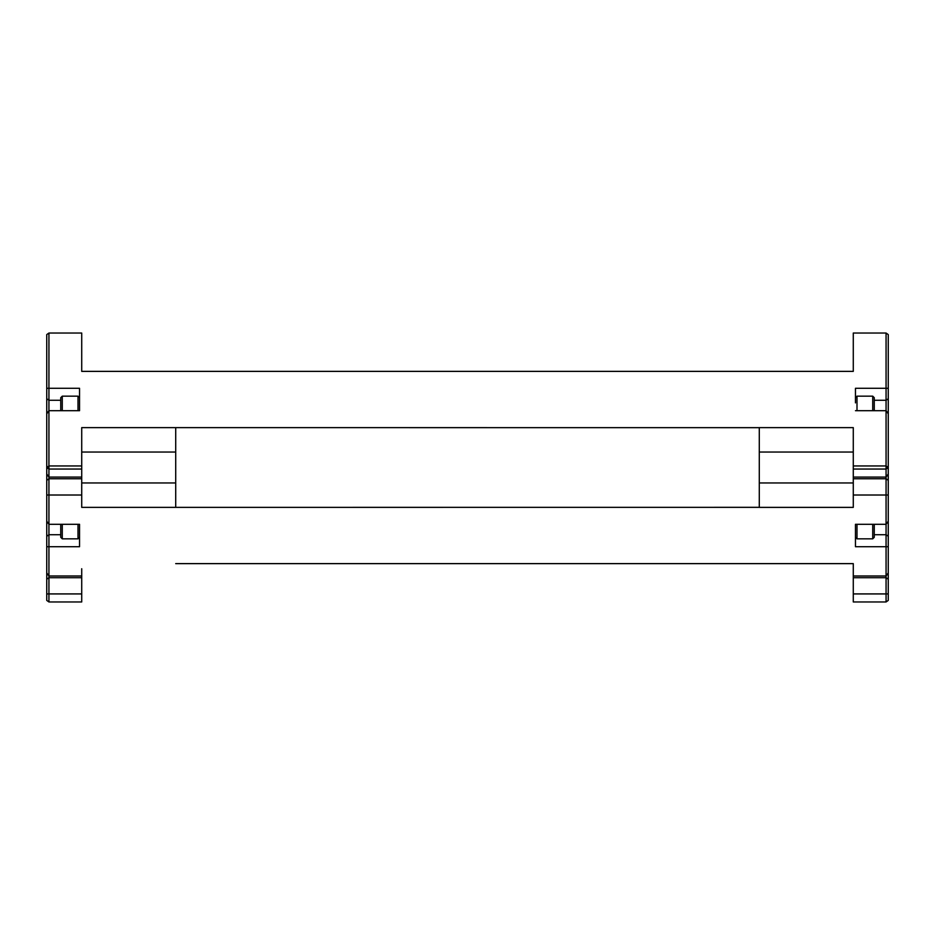 <?xml version="1.0" encoding="UTF-8"?>
<svg xmlns="http://www.w3.org/2000/svg" width="935" height="935" viewBox="0 0 935 935"><rect width="100%" height="100%" fill="white"/><g stroke="black" fill="none" stroke-linecap="round" stroke-linejoin="round"><path stroke-width="1.4" d="M175.71 507.378L175.71 427.622L759.29 427.669L759.29 507.331L81.719 507.378L81.719 469.043L48.936 469.043L48.936 546.706L79.533 546.706L79.533 524.301L48.936 524.301L46.75 521.204L46.75 388.294L48.936 388.294L48.936 410.699L79.533 410.699L79.533 388.294L48.936 388.294L48.936 333.035L46.75 334.59L46.75 388.294M81.719 593.924L81.719 575.995L48.936 575.995L48.936 601.965L81.719 601.965L81.719 593.924L46.75 593.924L46.75 572.91L48.936 575.995L48.936 546.706L46.75 546.706L46.75 521.204M79.533 537.298L78.002 538.829L78.002 524.301M62.271 524.301L62.271 538.829L78.002 538.829M62.271 538.829L60.74 537.298L60.74 524.301M872.729 410.699L872.729 396.171L856.998 396.171L856.998 410.699M872.729 396.171L874.26 397.702L874.26 410.699M853.281 469.043L853.281 477.084L886.064 477.084L886.064 469.043L853.281 469.043L853.281 465.957L886.064 465.957L886.064 388.294L855.467 388.294L855.467 402.868M874.26 524.301L874.26 537.298L872.729 538.829L872.729 524.301M856.998 524.301L856.998 538.829L872.729 538.829M856.998 538.829L855.467 537.298L855.467 524.301L855.467 546.706L886.064 546.706L886.064 495.012L888.25 495.012L888.25 600.41L886.064 601.965L886.064 546.706L888.25 546.706M888.25 388.294L888.25 334.59L886.064 333.035L886.064 388.294L888.25 388.294L888.25 495.012M855.467 524.301L886.064 524.301L888.25 521.204M886.064 333.035L853.281 333.035L853.281 359.005M853.281 357.299L853.281 371.37L759.29 371.37L853.281 371.37M888.25 593.924L853.281 593.924L853.281 601.965L886.064 601.965M853.281 477.084L853.281 495.012L886.064 495.012L886.064 477.084L888.25 473.987M853.281 495.012L853.281 507.378L759.29 507.378M81.719 495.012L46.75 495.012M81.719 575.995L81.719 568.737M175.71 563.63L853.281 563.63L853.281 575.995L886.064 575.995L888.25 572.91M759.29 371.37L81.719 371.37L81.719 333.035L48.936 333.035M853.281 593.924L853.281 575.995M759.29 427.622L853.281 427.622L853.281 465.957M759.29 563.63L853.281 563.63M175.71 371.37L81.719 371.37L81.719 357.299M46.75 413.796L48.936 410.699L48.936 465.957L81.719 465.957L81.719 427.622L175.71 427.622M855.467 410.699L886.064 410.699L888.25 413.796M886.064 469.043L888.25 467.5L886.064 465.957L886.064 469.043M60.74 410.699L60.74 397.702L62.271 396.171L62.271 410.699M78.002 410.699L78.002 396.171L62.271 396.171M46.75 593.924L46.75 600.41L48.936 601.965M81.719 477.084L48.936 477.084L46.75 473.987M48.936 469.043L46.75 467.5L48.936 465.957L48.936 469.043M78.002 396.171L79.533 397.702L79.533 410.699M79.533 524.301L79.533 530.846M46.75 572.91L46.75 546.706M81.719 465.957L81.719 469.043M175.71 482.951L81.719 482.951M81.719 478.778L48.936 478.778L46.75 480.333M81.719 577.701L48.936 577.701L46.75 579.244M60.74 534.726L48.936 534.726L46.75 536.281M874.26 400.274L886.064 400.274L888.25 398.719M853.281 577.701L886.064 577.701L888.25 579.244M853.281 478.778L886.064 478.778L888.25 480.333M759.29 482.951L853.281 482.951M759.29 452.049L853.281 452.049M874.26 534.726L886.064 534.726L888.25 536.281M60.74 400.274L48.936 400.274L46.75 398.719M175.71 452.049L81.719 452.049M855.467 397.702L856.998 396.171"/></g></svg>
